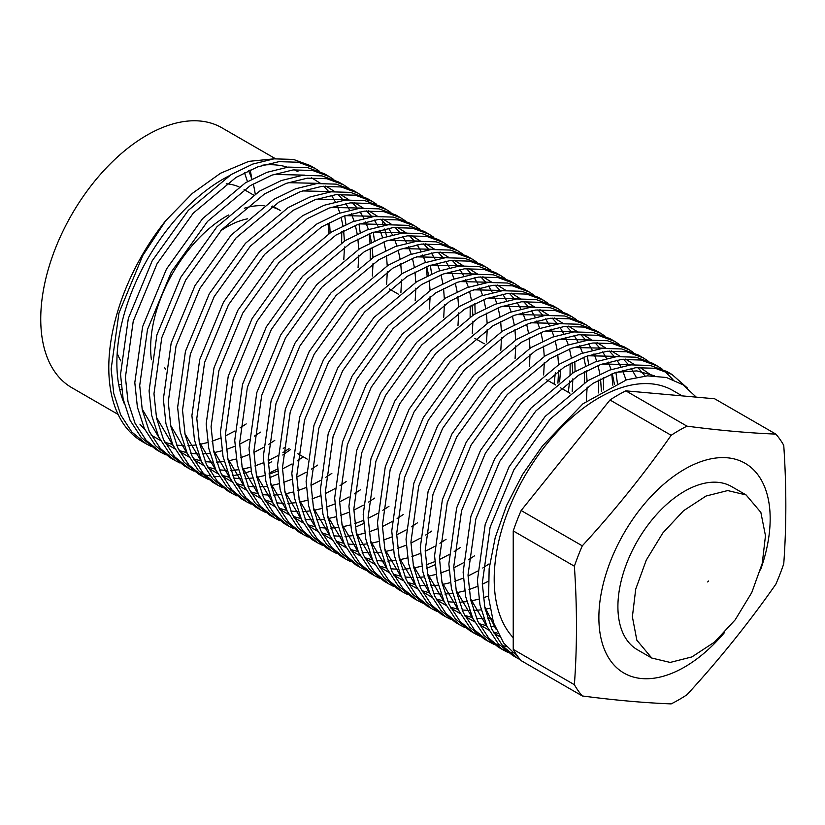 <?xml version="1.0" encoding="UTF-8"?>
<svg xmlns="http://www.w3.org/2000/svg" width="825" height="825" viewBox="0 0 825 825"><rect width="100%" height="100%" fill="white"/><g stroke="black" fill="none" stroke-linecap="round" stroke-linejoin="round"><path stroke-width="1.24" d="M724.628 632.404A121.12 69.929 -60 0 1 684.523 667.074A121.12 69.929 -60 0 1 598.878 617.626A121.12 69.929 -60 0 1 684.523 469.27A121.12 69.929 -60 0 1 760.485 569.993M671.158 435.291A164.866 95.184 -60 0 1 679.068 430.413A164.866 95.184 -60 0 1 686.977 426.154L625.824 390.844A164.866 95.184 120 0 0 609.995 399.981L521.142 510.52A164.866 95.184 120 0 0 513.232 530.908L513.232 649.388A164.866 95.184 120 0 0 521.142 660.639L582.295 695.96A164.866 95.184 -60 0 1 574.386 684.698C577.16 646.738 577.16 607.252 574.386 566.218A164.866 95.184 -60 0 1 582.295 545.83C614.687 510.582 644.304 473.736 671.158 435.291L609.995 399.981M686.977 426.154C719.369 430.403 748.987 433.043 775.84 434.094A164.866 95.184 -60 0 1 783.75 445.345C786.524 486.379 786.524 525.865 783.75 563.826A164.866 95.184 -60 0 1 775.84 584.213C748.987 622.658 719.369 659.505 686.977 694.753A164.866 95.184 -60 0 1 679.068 699.631A164.866 95.184 -60 0 1 671.158 703.89C644.304 702.848 614.687 700.198 582.295 695.96M248.521 170.723A135.929 78.478 -60 0 1 251.852 179.169M253.223 183.934A135.929 78.478 -60 0 1 255.193 193.865M746.099 494.938L731.631 486.585A94.205 54.388 120 0 0 684.523 491.257A94.205 54.388 120 0 0 622.978 574.272A94.205 54.388 120 0 0 637.416 649.76L651.781 658.051L670.189 662.423L691.917 656.917L714.45 642.149L735.188 619.833L751.771 592.536L762.259 563.393L765.476 535.745L760.856 512.387L746.099 494.938L727.681 490.566L706.025 496.042L683.554 510.727L662.857 532.929L646.274 560.113L635.714 589.163L632.383 616.78L636.838 640.19L651.781 658.051M118.099 414.428L71.816 387.698A150.057 86.635 -60 0 1 48.819 267.455A150.057 86.635 -60 0 1 146.85 135.228A150.057 86.635 -60 0 1 221.873 127.793L275.416 158.699M124.111 403.26A150.057 86.635 -60 0 1 222.977 179.18A150.057 86.635 -60 0 1 228.834 175.983M682.182 395.876L672.891 390.514A148.036 85.47 120 0 0 598.878 397.846A148.036 85.47 120 0 0 505.983 516.636A148.036 85.47 120 0 0 513.232 637.673M520.41 659.794L517.533 658.247L503.013 646.346L491.875 629.238L484.873 607.757L482.295 583.275L490.091 527.278L513.954 469.693L550.11 419.203L592.917 383.419L614.553 372.921L635.724 367.713L655.194 368.27L671.88 374.395L687.328 387.977M671.88 374.395L666.992 371.57L650.296 365.444L630.836 364.887L609.654 370.095L588.029 380.593L545.212 416.377L509.056 466.868L485.193 524.452L477.397 580.449L479.985 604.942L486.977 626.412L498.114 643.521L512.624 655.411L517.522 658.237M508.066 652.482L503.25 649.997L488.73 638.107L477.603 620.998L470.601 599.517L468.012 575.035L475.819 519.038L499.682 461.453L535.837 410.963L578.645 375.179L600.27 364.681L621.452 359.473L640.922 360.03L657.607 366.156L662.155 369.105M657.607 366.156L652.719 363.33L636.023 357.204L616.564 356.647L595.382 361.855L573.746 372.353L530.939 408.138L494.783 458.628L470.92 516.213L463.124 572.21L465.702 596.692L472.704 618.173L483.842 635.281L498.352 647.171L503.25 649.997M500.837 648.522L505.787 650.77M508.478 651.771L512.841 653.08M493.793 644.243L488.978 641.757L474.457 629.857L463.33 612.748L456.328 591.278L453.74 566.796L461.546 510.799L485.399 453.214L521.565 402.724L564.372 366.939L585.998 356.431L607.179 351.233L626.639 351.79L643.335 357.906L647.883 360.865M643.335 357.906L638.437 355.08L621.751 348.965L602.281 348.408L581.109 353.605L559.474 364.114L516.667 399.898L480.511 450.388L456.648 507.973L448.852 563.97L451.43 588.452L458.432 609.923L469.569 627.031L484.079 638.932L488.978 641.757M486.564 640.283L491.514 642.531M494.206 643.531L499.558 645.088M502.456 645.717L506.21 646.326M479.521 636.003L474.695 633.518L460.185 621.617L449.048 604.508L442.056 583.038L439.467 558.556L447.263 502.559L471.127 444.974L507.282 394.484L550.089 358.7L571.725 348.191L592.907 342.994L612.367 343.551L629.062 349.666L633.61 352.626M629.062 349.666L624.164 346.84L607.478 340.725L588.008 340.168L566.837 345.366L545.201 355.874L502.394 391.658L466.238 442.148L442.375 499.733L434.569 555.73L437.157 580.212L444.159 601.683L455.287 618.791L469.807 630.692L474.695 633.518M472.292 632.043L477.242 634.291M465.248 627.753L460.422 625.268L445.912 613.377L434.775 596.269L427.773 574.798L425.195 550.306L432.991 494.319L456.854 436.724L493.01 386.244L535.817 350.46L557.452 339.952L578.624 334.744L598.094 335.301L614.78 341.426L619.327 344.386M614.78 341.426L609.892 338.601L593.196 332.475L573.736 331.918L552.554 337.126L530.929 347.634L488.122 383.419L451.966 433.898L428.103 491.494L420.296 547.491L422.885 571.972L429.887 593.443L441.014 610.552L455.534 622.452L460.422 625.268M450.966 619.513L446.15 617.028L431.64 605.137L420.502 588.029L413.5 566.558L410.922 542.066L418.718 486.069L442.582 428.484L478.737 377.994L521.544 342.21L543.18 331.712L564.352 326.504L583.822 327.061L600.507 333.187L605.055 336.146M600.507 333.187L595.619 330.361L578.923 324.235L559.463 323.678L538.282 328.886L516.656 339.384L473.839 375.169L437.683 425.659L413.82 483.244L406.024 539.241L408.612 563.733L415.604 585.203L426.742 602.312L441.251 614.202L446.15 617.028M436.693 611.273L431.877 608.788L417.357 596.898L406.23 579.789L399.228 558.319L396.639 533.827L404.446 477.83L428.309 420.245L464.465 369.755L507.272 333.97L528.897 323.472L550.079 318.264L569.549 318.821L586.235 324.947L590.783 327.907M586.235 324.947L581.336 322.121L564.651 315.996L545.181 315.439L524.009 320.647L502.373 331.145L459.566 366.929L423.411 417.419L399.548 475.004L391.751 531.001L394.329 555.493L401.332 576.964L412.469 594.072L426.979 605.962L431.877 608.788M422.421 603.034L417.605 600.548L403.085 588.658L391.957 571.55L384.955 550.069L382.367 525.587L390.173 469.59L414.026 412.005L450.182 361.515L492.999 325.731L514.625 315.233L535.807 310.025L555.266 310.582L571.962 316.707L576.51 319.657M571.962 316.707L567.064 313.882L550.378 307.756L530.908 307.199L509.737 312.407L488.101 322.905L445.294 358.689L409.138 409.179L385.275 466.764L377.479 522.761L380.057 547.243L387.059 568.724L398.197 585.833L412.706 597.723L417.605 600.548M408.148 594.794L403.322 592.309L388.812 580.408L377.675 563.3L370.683 541.829L368.094 517.347L375.891 461.35L399.754 403.765L435.909 353.275L478.717 317.491L500.352 306.983L521.534 301.785L540.994 302.342L557.69 308.457L562.227 311.417M557.69 308.457L552.791 305.632L536.106 299.516L516.636 298.959L495.464 304.157L473.828 314.665L431.021 350.45L394.866 400.94L371.002 458.525L363.196 514.522L365.784 539.003L372.787 560.474L383.914 577.593L398.434 589.483L403.322 592.309M393.876 586.554L389.049 584.069L374.54 572.168L363.402 555.06L356.4 533.589L353.822 509.108L361.618 453.111L385.481 395.526L421.637 345.036L464.444 309.251L486.08 298.743L507.251 293.545L526.721 294.102L543.407 300.218L547.955 303.177M543.407 300.218L538.519 297.392L521.823 291.277L502.363 290.72L481.181 295.917L459.556 306.426L416.749 342.21L380.593 392.7L356.73 450.285L348.923 506.282L351.512 530.764L358.514 552.234L369.641 569.343L384.161 581.243L389.049 584.069M379.593 578.304L374.777 575.819L360.267 563.929L349.13 546.82L342.127 525.35L339.539 500.868L347.346 444.871L371.209 387.276L407.364 336.796L450.172 301.012L471.807 290.503L492.979 285.295L512.449 285.852L529.134 291.978L533.682 294.938M529.134 291.978L524.246 289.152L507.55 283.027L488.091 282.47L466.909 287.677L445.283 298.186L402.466 333.97L366.31 384.45L342.447 442.045L334.651 498.042L337.239 522.524L344.231 543.995L355.369 561.103L369.878 573.004L374.777 575.819M434.992 564.764L426.638 568.404M365.32 570.065L360.504 567.579L345.984 555.689L334.857 538.581L327.855 517.11L325.267 492.618L333.073 436.621L356.936 379.036L393.092 328.546L435.899 292.762L457.524 282.263L478.706 277.056L498.176 277.613L514.862 283.738L519.41 286.698M514.862 283.738L509.963 280.912L493.278 274.787L473.808 274.23L452.636 279.438L431.001 289.946L388.193 325.72L352.038 376.21L328.175 433.795L320.378 489.792L322.957 514.284L329.959 535.755L341.096 552.863L355.606 564.754L360.504 567.579M351.048 561.825L346.222 559.34L331.712 547.449L320.585 530.341L313.582 508.87L310.994 484.378L318.801 428.381L342.653 370.796L378.809 320.306L421.627 284.522L443.252 274.024L464.434 268.816L483.893 269.373L500.589 275.498L505.137 278.458M500.589 275.498L495.691 272.673L479.005 266.547L459.535 265.99L438.364 271.198L416.728 281.696L373.921 317.481L337.765 367.971L313.902 425.556L306.106 481.552L308.684 506.045L315.686 527.515L326.824 544.624L341.333 556.514L346.232 559.34M336.775 553.585L331.949 551.1L317.439 539.21L306.302 522.101L299.31 500.62L296.722 476.138L304.518 420.142L328.381 362.557L364.537 312.067L407.344 276.282L428.979 265.784L450.161 260.576L469.621 261.133L486.317 267.259L490.854 270.208M486.317 267.259L481.418 264.433L464.733 258.308L445.263 257.751L424.091 262.958L402.456 273.457L359.648 309.241L323.493 359.731L299.63 417.316L291.823 473.313L294.412 497.795L301.414 519.276L312.541 536.384L327.061 548.274L331.949 551.1M322.503 545.346L317.677 542.86L303.167 530.97L292.029 513.851L285.027 492.381L282.449 467.899L290.245 411.902L314.108 354.317L350.264 303.827L393.071 268.043L414.707 257.534L435.878 252.337L455.348 252.893L472.034 259.009L476.582 261.968M472.034 259.009L467.146 256.193L450.45 250.068L430.99 249.511L409.808 254.708L388.183 265.217L345.376 301.001L309.22 351.491L285.357 409.076L277.551 465.073L280.139 489.555L287.141 511.026L298.268 528.144L312.788 540.035L317.677 542.86M308.22 537.106L303.404 534.621L288.894 522.72L277.757 505.612L270.755 484.141L268.166 459.659L275.973 403.662L299.836 346.077L335.992 295.587L378.799 259.803L400.434 249.294L421.606 244.097L441.076 244.654L457.762 250.769L462.309 253.729M457.762 250.769L452.873 247.943L436.177 241.828L416.718 241.271L395.536 246.469L373.911 256.977L331.093 292.762L294.938 343.252L271.074 400.837L263.278 456.833L265.867 481.315L272.858 502.786L283.996 519.894L298.506 531.795L303.404 534.621M363.619 523.555L355.266 527.196M293.948 528.856L289.132 526.381L274.612 514.48L263.484 497.372L256.482 475.901L253.894 451.419L261.7 395.423L285.563 337.827L321.719 287.347L364.526 251.563L386.152 241.055L407.333 235.847L426.803 236.404L443.489 242.529L448.037 245.489M443.489 242.529L438.591 239.704L421.905 233.588L402.435 233.021L381.263 238.229L359.628 248.737L316.821 284.522L280.665 335.002L256.802 392.597L249.006 448.594L251.584 473.076L258.586 494.546L269.723 511.655L284.233 523.555L289.132 526.381M279.675 520.616L274.849 518.131L260.339 506.241L249.212 489.132L242.21 467.662L239.621 443.169L247.417 387.173L271.281 329.588L307.436 279.097L350.254 243.323L371.879 232.815L393.061 227.607L412.521 228.164L429.217 234.29L433.764 237.249M429.217 234.29L424.318 231.464L407.632 225.338L388.162 224.782L366.991 229.989L345.355 240.498L302.548 276.272L266.392 326.762L242.529 384.357L234.733 440.344L237.311 464.836L244.313 486.307L255.451 503.415L269.961 515.305L274.859 518.131M265.403 512.377L260.576 509.891L246.067 498.001L234.929 480.892L227.937 459.422L225.349 434.93L233.145 378.933L257.008 321.348L293.164 270.858L335.971 235.073L357.607 224.575L378.788 219.368L398.248 219.924L414.944 226.05L419.482 229.01M414.944 226.05L410.046 223.224L393.36 217.099L373.89 216.542L352.718 221.75L331.083 232.248L288.276 268.032L252.12 318.522L228.257 376.107L220.45 432.104L223.039 456.596L230.041 478.067L241.168 495.175L255.688 507.066L260.576 509.891M251.13 504.137L246.304 501.652L231.794 489.761L220.657 472.653L213.654 451.172L211.076 426.69L218.873 370.693L242.736 313.108L278.891 262.618L321.698 226.834L343.334 216.336L364.506 211.128L383.976 211.685L400.661 217.81L405.209 220.76M400.661 217.81L395.773 214.985L379.077 208.859L359.618 208.302L338.436 213.51L316.81 224.008L274.003 259.792L237.847 310.282L213.984 367.868L206.178 423.864L208.766 448.346L215.768 469.827L226.896 486.936L241.416 498.826L246.304 501.652M236.847 495.897L232.031 493.412L217.522 481.522L206.384 464.403L199.382 442.932L196.793 418.45L204.6 362.453L228.463 304.868L264.619 254.378L307.426 218.594L329.062 208.086L350.233 202.888L369.703 203.445L386.389 209.571L390.937 212.52M386.389 209.571L381.501 206.745L364.805 200.619L345.345 200.062L324.163 205.26L302.538 215.768L259.72 251.553L223.565 302.043L199.702 359.628L191.905 415.625L194.494 440.107L201.486 461.577L212.623 478.696L227.133 490.586L232.031 493.412M222.575 487.657L217.759 485.172L203.239 473.272L192.112 456.163L185.109 434.692L182.521 410.211L190.328 354.214L214.191 296.629L250.346 246.139L293.153 210.354L314.779 199.846L335.961 194.648L355.42 195.205L372.116 201.321L376.664 204.28M372.116 201.321L367.218 198.495L350.532 192.38L331.062 191.823L309.891 197.02L288.255 207.529L245.448 243.313L209.292 293.803L185.429 351.388L177.633 407.385L180.211 431.867L187.213 453.338L198.351 470.446L212.86 482.347L217.759 485.172M277.973 474.107L269.62 477.747M208.302 479.407L203.476 476.933L188.966 465.032L177.829 447.923L170.837 426.453L168.248 401.971L176.045 345.974L199.908 288.379L236.063 237.899L278.881 202.115L300.506 191.606L321.688 186.398L341.148 186.966L357.844 193.081L362.392 196.041M357.844 193.081L352.945 190.255L336.26 184.14L316.79 183.583L295.618 188.781L273.983 199.289L231.175 235.073L195.02 285.563L171.157 343.148L163.36 399.145L165.938 423.627L172.941 445.098L184.078 462.206L198.588 474.107L203.486 476.933M201.073 475.458L206.023 477.706M269.022 473.137L277.664 468.992M271.745 461.722L268.29 463.578M251.192 471.054L243.561 473.437M239.745 474.396L232.722 475.736M229.185 476.2L222.678 476.644M219.398 476.664L213.355 476.314M210.303 475.932L204.682 474.839M201.857 474.086L196.639 472.292M194.03 471.168L189.203 468.683L174.694 456.792L163.556 439.684L156.564 418.213L153.976 393.721L161.772 337.724L185.635 280.139L221.791 229.649L264.598 193.875L286.234 183.367L307.416 178.159L326.875 178.716L343.571 184.841L348.109 187.801M343.571 184.841L338.673 182.016L321.987 175.89L302.517 175.333L281.335 180.541L259.71 191.049L216.903 226.823L180.747 277.313L156.884 334.909L149.078 390.895L151.666 415.387L158.668 436.858L169.795 453.967L184.315 465.857L189.203 468.683M179.747 462.928L174.931 460.443L160.421 448.552L149.284 431.444L142.282 409.973L139.703 385.481L147.5 329.484L171.363 271.899L207.518 221.409L250.326 185.625L271.961 175.127L293.133 169.919L312.603 170.476L329.288 176.602L333.836 179.561M329.288 176.602L324.4 173.776L307.704 167.65L288.245 167.093L267.063 172.301L245.438 182.799L202.63 218.584L166.464 269.074L142.612 326.659L134.805 382.656L137.393 407.148L144.396 428.618L155.523 445.727L170.043 457.617L174.931 460.443M165.474 454.688L160.658 452.203L146.149 440.313L135.011 423.204L128.009 401.723L125.421 377.242L133.227 321.245L157.09 263.66L193.246 213.17L236.053 177.385L257.689 166.887L278.86 161.679L298.33 162.236L315.016 168.362L319.564 171.311M315.016 168.362L310.128 165.536L293.432 159.411L273.972 158.854L252.79 164.062L231.155 174.56L188.347 210.344L152.192 260.834L128.329 318.419L120.532 374.416L123.121 398.898L130.113 420.379L141.25 437.487L155.76 449.377L160.658 452.203M664.414 370.848L672.922 379.572M615.924 372.426L617.389 383.171M612.831 385.182L611.748 373.993M603.333 377.747L603.622 389.905M598.507 392.917L598.692 380.129M587.369 355.936L588.627 364.588M584.327 382.893L584.42 371.889M574.788 361.257L575.097 371.559M568.312 392.298L569.632 381.016M570.044 374.643L570.137 363.65M568.208 344.871L568.105 344.334M560.67 369.229L559.608 381.903M554.039 384.058L555.359 372.766M496.836 303.662L496.733 303.136M482.563 295.422L482.46 294.886M474.86 303.569L475.169 313.871M470.126 316.955L470.219 305.962M454.008 278.943L453.905 278.407M430.351 265.279L431.609 273.941M427.144 276.024L426.185 266.857M425.463 262.453L425.36 261.927M364.64 197.783L368.744 201.506M382.46 222.853L383.46 225.462M384.677 229.02L386.667 236.393M290.586 449.512L282.748 455.008M283.274 448.449L285.687 446.686M373.251 232.32L374.509 240.972M370.198 259.267L370.301 248.273M370.043 243.055L369.084 233.888M368.363 229.494L368.259 228.958M358.978 224.08L360.236 232.733M354.09 221.255L353.987 220.718M344.706 215.83L345.964 224.493M341.653 242.787L341.746 231.794M339.807 213.005L339.714 212.479M696.259 397.134L682.945 384.759L666.435 377.51L647.46 375.849L626.649 379.789L583.017 403.734L542.417 445.974L522.462 474.633L506.54 505.581L495.217 537.549L489.142 568.745L488.596 597.537L493.494 622.731L503.601 642.964L518.368 657.236M262.783 165.144A150.057 86.635 -60 0 1 287.502 167.186M294.278 169.795A150.057 86.635 -60 0 1 298.011 171.744M327.958 223.286A150.057 86.635 -60 0 1 328.917 233.578M165.763 220.626A161.494 93.246 120 0 0 142.23 441.561L146.386 443.963L131.866 432.063L120.739 414.954L113.737 393.484L111.148 369.002L118.955 313.005L142.818 255.42L165.763 220.626L192.328 193.401L220.574 173.219L248.758 161.37L275.107 158.73M330.155 232.815L329.515 222.472M151.202 446.449L146.376 443.963M250.119 169.991A150.057 86.635 -60 0 1 251.78 178.953M495.825 628.949L484.657 606.664M616.44 372.24L636.869 370.899L654.545 375.798M499.517 636.539L493.67 632.806M487.554 627.608L470.384 598.424M602.157 364L632.94 364.681M639.86 367.352L652.07 375.736M497.805 633.291L493.164 631.857M488.833 630.104L479.387 624.566M473.282 619.369L456.101 590.184M587.885 355.761L618.667 356.431M625.587 359.112L634.384 364.567M637.808 367.507L645.119 376.014M494.99 626.897L490.627 626.453M486.688 625.783L478.892 623.618M474.561 621.864L465.114 616.327M459.009 611.129L441.829 581.934M573.612 347.521L604.385 348.191M611.304 350.873L620.111 356.328M623.535 359.267L628.898 365.135M631.238 368.363L636.261 377.314M492.205 618.482L487.761 618.76M483.842 618.791L476.355 618.214M472.416 617.543L464.619 615.378M460.288 613.625L450.842 608.087M444.737 602.889L427.556 573.695M559.34 339.271L590.112 339.952M597.032 342.633L605.839 348.088M609.262 351.017L614.625 356.895M616.966 360.113L620.823 366.671M622.555 370.322L626.031 379.985M489.926 608.221L485.183 609.221M481.119 609.871L473.488 610.521M469.569 610.552L462.082 609.974M458.143 609.304L450.347 607.138M446.016 605.385L436.569 599.847M430.464 594.65L413.284 565.455M545.067 331.031L575.84 331.712M582.759 334.393L591.566 339.838M594.99 342.777L600.342 348.655M602.693 351.873L606.55 358.432M608.283 362.082L611.098 369.569M612.315 373.766L614.47 384.429M488.472 595.97L483.264 597.826M478.933 599.125L470.91 600.982M466.847 601.631L459.216 602.281M455.297 602.312L447.81 601.734M443.871 601.064L436.074 598.898M431.733 597.135L422.297 591.607M416.182 586.41L399.001 557.215M530.784 322.792L561.567 323.472M568.487 326.153L577.283 331.598M580.717 334.537L586.07 340.405M588.421 343.633L592.278 350.192M594 353.843L596.815 361.329M598.042 365.527L599.888 374.22M600.579 379.129L601.394 391.174M488.235 581.316L482.305 584.275M477.613 586.369L468.982 589.576M464.661 590.886L456.637 592.742M452.574 593.392L444.943 594.041M441.014 594.072L433.527 593.484M429.598 592.824L421.792 590.659M417.46 588.895L408.014 583.357M401.909 578.16L384.728 548.976M516.512 314.552L547.295 315.233M554.214 317.914L563.011 323.359M566.435 326.298L571.797 332.166M574.138 335.393L578.005 341.952M579.727 345.603L582.543 353.09M583.76 357.287L585.616 365.98M586.307 370.889L587.08 381.171M587.142 387.059L586.307 401.218M488.895 564.011L482.759 568.012M477.52 571.127L468.033 576.036M463.33 578.129L454.709 581.336M450.388 582.646L442.365 584.502M438.292 585.152L430.66 585.802M426.742 585.822L419.255 585.245M415.315 584.574L407.519 582.409M403.188 580.656L393.742 575.118M387.637 569.92L370.456 540.736M502.239 306.312L533.012 306.983M539.932 309.664L548.738 315.119M552.162 318.058L557.525 323.926M559.866 327.154L563.733 333.713M565.455 337.353L568.27 344.85M569.487 349.047L571.333 357.741M572.034 362.649L572.808 372.931M572.87 378.819L572.189 391.421M474.612 555.761L468.487 559.773M463.238 562.887L453.76 567.796M449.058 569.879L440.437 573.097M436.116 574.406L428.093 576.262M424.019 576.912L416.388 577.562M412.469 577.583L404.982 577.005M401.043 576.335L393.247 574.169M388.915 572.416L379.469 566.878M373.364 561.681L356.183 532.486M487.967 298.073L518.739 298.743M525.659 301.424L534.466 306.879M537.89 309.818L543.242 315.686M545.593 318.914L549.45 325.473M551.183 329.113L553.998 336.61M555.215 340.808L557.061 349.501M557.762 354.41L558.525 364.681M558.597 370.58L557.917 383.182M460.34 547.522L454.204 551.533M448.965 554.648L439.488 559.556M434.785 561.639L426.164 564.857M421.833 566.156L413.81 568.023M409.747 568.662L402.115 569.312M398.197 569.343L390.71 568.765M386.77 568.095L378.974 565.929M374.643 564.176L365.197 558.638M359.092 553.441L341.911 524.246M473.684 289.823L504.467 290.503M511.387 293.184L520.193 298.64M523.617 301.568L528.969 307.447M531.321 310.664L535.178 317.223M536.91 320.873L539.725 328.371M540.942 332.568L542.788 341.251M543.489 346.17L544.252 356.441M544.314 362.34L543.644 374.942M446.067 539.282L439.931 543.293M434.692 546.398L425.215 551.317M420.513 553.4L411.892 556.617M407.56 557.917L399.537 559.773M395.474 560.423L387.843 561.072M383.914 561.103L376.437 560.526M372.498 559.855L364.691 557.69M360.36 555.937L350.924 550.399M344.809 545.201L327.628 516.007M459.412 281.583L490.194 282.263M497.114 284.945L505.911 290.4M509.345 293.329L514.697 299.207M517.048 302.424L520.905 308.983M522.627 312.634L525.442 320.121M526.67 324.328L528.516 333.011M529.207 337.92L529.98 348.202M530.042 354.1L529.372 366.702M431.795 531.042L425.659 535.043M420.42 538.158L410.933 543.077M406.24 545.16L397.609 548.377M393.288 549.677L385.265 551.533M381.202 552.183L373.57 552.833M369.641 552.863L362.154 552.286M358.215 551.616L350.419 549.45M346.088 547.687L336.641 542.159M330.536 536.962L313.356 507.767M445.139 273.343L475.922 274.024M482.842 276.705L491.638 282.15M495.062 285.089L500.424 290.967M502.765 294.185L506.632 300.743M508.355 304.394L511.17 311.881M512.387 316.078L514.243 324.772M514.934 329.68L515.707 339.962M515.769 345.85L515.089 358.463M417.522 522.803L411.386 526.804M406.147 529.918L396.66 534.837M391.957 536.92L383.336 540.127M379.015 541.437L370.992 543.293M366.919 543.943L359.287 544.593M355.369 544.624L347.882 544.036M343.942 543.376L336.146 541.21M331.815 539.447L322.369 533.909M316.264 528.722L299.083 499.527M430.867 265.103L461.639 265.784M468.559 268.465L477.366 273.91M480.789 276.849L486.152 282.717M488.493 285.945L492.35 292.504M494.082 296.154L496.897 303.641M498.114 307.838L499.96 316.532M500.662 321.441L501.425 331.722M501.497 337.611L500.816 350.223M403.239 514.563L397.114 518.564M391.865 521.678L382.387 526.587M377.685 528.681L369.064 531.888M364.743 533.197L356.72 535.054M352.646 535.703L345.015 536.353M341.096 536.374L333.609 535.796M329.67 535.126L321.874 532.96M317.543 531.207L308.096 525.669M301.991 520.472L284.811 491.287M416.594 256.864L447.367 257.544M454.286 260.215L463.093 265.671M466.517 268.61L471.869 274.478M474.22 277.705L478.077 284.264M479.81 287.904L482.625 295.402M483.842 299.599L485.688 308.292M486.389 313.201L487.152 323.483M487.224 329.371L486.544 341.973M388.967 506.313L382.831 510.324M377.592 513.439L368.115 518.347M363.412 520.431L354.791 523.648M350.46 524.958L342.437 526.814M338.374 527.464L330.743 528.113M326.824 528.134L319.337 527.557M315.397 526.886L307.601 524.721M303.27 522.967L293.824 517.43M287.719 512.232L270.538 483.037M402.311 248.624L433.094 249.294M440.014 251.976L448.821 257.431M452.244 260.37L457.597 266.238M459.948 269.466L463.805 276.024M465.537 279.665L468.353 287.162M469.569 291.359L471.415 300.052M472.117 304.961L472.88 315.243M472.942 321.131L472.271 333.733M374.694 498.073L368.558 502.085M363.32 505.199L353.843 510.108M349.14 512.191L340.519 515.408M336.188 516.718L328.164 518.574M324.101 519.214L316.47 519.863M312.541 519.894L305.064 519.317M301.125 518.647L293.318 516.481M288.987 514.728L279.541 509.19M273.436 503.993L256.255 474.798M388.039 240.374L418.822 241.055M425.741 243.736L434.538 249.191M437.972 252.12L443.324 257.998M445.675 261.216L449.532 267.774M451.254 271.425L454.07 278.922M455.287 283.119L457.143 291.802M457.834 296.722L458.607 306.993M458.669 312.892L457.988 325.493M360.422 489.833L354.286 493.845M349.047 496.949L339.56 501.868M334.868 503.951L326.236 507.169M321.915 508.468L313.892 510.324M309.829 510.974L302.198 511.624M298.268 511.655L290.782 511.077M286.842 510.407L279.046 508.241M274.715 506.488L265.268 500.95M259.163 495.753L241.983 466.558M373.766 232.134L404.549 232.815M411.469 235.496L420.265 240.952M423.689 243.88L429.052 249.758M431.392 252.976L435.26 259.535M436.982 263.185L439.797 270.672M441.014 274.88L442.87 283.563M443.561 288.482L444.335 298.753M444.397 304.652L443.716 317.254M346.149 481.594L340.013 485.595M334.775 488.709L325.287 493.628M320.585 495.712L311.963 498.929M307.642 500.228L299.619 502.085M295.546 502.734L287.915 503.384M283.996 503.415L276.509 502.838M272.57 502.167L264.773 500.002M260.442 498.238L250.996 492.711M244.891 487.513L227.71 458.318M359.494 223.895L390.266 224.575M397.186 227.257L405.993 232.702M409.417 235.641L414.779 241.519M417.12 244.736L420.977 251.295M422.709 254.946L425.525 262.433M426.742 266.63L428.588 275.323M429.289 280.232L430.052 290.513M430.124 296.402L429.443 309.014M331.867 473.354L325.741 477.355M320.492 480.47L311.015 485.389M306.312 487.472L297.691 490.679M293.37 491.989L285.347 493.845M281.273 494.495L273.642 495.144M269.723 495.175L262.237 494.588M258.297 493.927L250.501 491.762M246.17 489.998L236.723 484.461M230.618 479.273L213.438 450.079M345.221 215.655L375.994 216.336M382.913 219.017L391.72 224.462M395.144 227.401L400.496 233.269M402.847 236.497L406.704 243.055M408.437 246.706L411.252 254.193M412.469 258.39L414.315 267.083M415.016 271.992L415.779 282.274M415.852 288.162L415.171 300.774M317.594 465.114L311.458 469.116M306.219 472.23L296.742 477.139M292.04 479.232L283.418 482.439M279.087 483.749L271.064 485.605M267.001 486.255L259.37 486.905M255.451 486.925L247.964 486.348M244.025 485.677L236.228 483.512M231.897 481.759L222.451 476.221M216.346 471.023L199.165 441.839M330.938 207.415L361.721 208.096M368.641 210.767L377.448 216.222M380.872 219.161L386.224 225.029M388.575 228.257L392.432 234.816M394.164 238.466L396.98 245.953M398.197 250.15L400.043 258.844M400.744 263.752L401.507 274.034M401.569 279.923L400.898 292.524M303.322 456.864L297.186 460.876M291.947 463.99L282.47 468.899M277.767 470.982L269.146 474.2M264.815 475.509L256.792 477.366M252.728 478.015L245.097 478.665M241.168 478.686L233.692 478.108M229.752 477.438L221.946 475.272M217.614 473.519L208.168 467.981M202.063 462.784L184.882 433.589M316.666 199.176L347.449 199.846M354.368 202.527L363.165 207.983M366.599 210.922L371.951 216.789M374.302 220.017L378.159 226.576M379.882 230.216L382.697 237.713M383.914 241.911L385.77 250.604M386.461 255.513L387.234 265.794M387.296 271.683L386.616 284.285M289.049 448.625L282.913 452.636M277.674 455.751L268.187 460.659M263.495 462.743L254.863 465.96M250.542 467.27L242.519 469.126M238.456 469.765L230.825 470.415M226.896 470.446L219.409 469.868M215.469 469.198L207.673 467.032M203.342 465.279L193.896 459.742M187.791 454.544L170.61 425.349M302.393 190.936L333.176 191.606M340.086 194.287L348.892 199.743M352.316 202.682L357.679 208.55M360.02 211.767L363.887 218.336M365.609 221.977L368.424 229.474M369.641 233.671L371.498 242.354M372.188 247.273L372.962 257.544M373.024 263.443L372.343 276.045M274.777 440.385L268.641 444.397M263.402 447.511L253.914 452.42M249.212 454.503L240.591 457.72M236.27 459.02L228.247 460.876M224.173 461.526L216.542 462.175M212.623 462.206L205.136 461.629M201.197 460.958L193.401 458.793M189.069 457.04L179.623 451.502M173.518 446.304L156.338 417.11M288.121 182.686L318.893 183.367M325.813 186.048L334.62 191.503M338.044 194.432L343.406 200.31M345.747 203.528L349.604 210.086M351.337 213.737L354.152 221.224M355.369 225.431L357.215 234.114M357.916 239.033L358.679 249.305M358.751 255.203L358.071 267.805M260.494 432.145L254.368 436.147M249.119 439.261L239.642 444.18M234.939 446.263L226.318 449.481M221.997 450.78L213.974 452.636M209.901 453.286L202.269 453.936M198.351 453.967L190.864 453.389M186.924 452.719L179.128 450.553M174.797 448.79L165.351 443.262M159.246 438.065L142.065 408.87M273.848 174.446L304.621 175.127M311.541 177.808L320.347 183.253M323.771 186.192L329.123 192.07M331.475 195.288L335.332 201.847M337.064 205.497L339.879 212.984M341.096 217.181L342.942 225.875M343.643 230.783L344.407 241.065M344.479 246.953L343.798 259.566M246.221 423.906L240.085 427.907M234.847 431.021L225.369 435.94M220.667 438.023L212.046 441.231M207.714 442.54L199.691 444.397M195.628 445.046L187.997 445.696M184.078 445.727L176.591 445.139M172.652 444.479L164.856 442.313M160.524 440.55L151.078 435.012M144.973 429.825L139.91 424.163M775.84 434.094L714.677 398.784L625.824 390.844M574.386 684.698L513.232 649.388M582.295 545.83L521.142 510.52M574.386 566.218L513.232 530.908M121.553 389.369A135.929 78.478 -60 0 1 119.707 389.472M117.748 354.719A107.663 62.164 120 0 0 120.873 360.968M164.691 367.599A94.205 54.388 120 0 0 165.474 369.383M247.655 218.8A94.205 54.388 120 0 0 220.801 230.742M272.642 206.054L280.613 210.653A107.663 62.164 120 0 0 271.384 206.9M264.103 205.734A107.663 62.164 120 0 0 244.313 208.23M228.515 215.016A107.663 62.164 120 0 0 151.408 359.803M238.992 186.883A107.663 62.164 120 0 0 226.256 183.769M707.695 581.955L708.582 581.037L707.695 581.955M474.87 338.353L484.254 343.767L474.87 338.353M546.243 379.562L555.627 384.976L546.243 379.562M560.515 387.802L569.9 393.216L560.515 387.802M297.866 453.719L307.251 459.133L297.866 453.719M398.609 294.319L389.225 288.905M253.471 194.989L244.097 189.575M118.718 384.677L121.038 384.429M247.459 181.613L244.489 172.703"/></g></svg>
